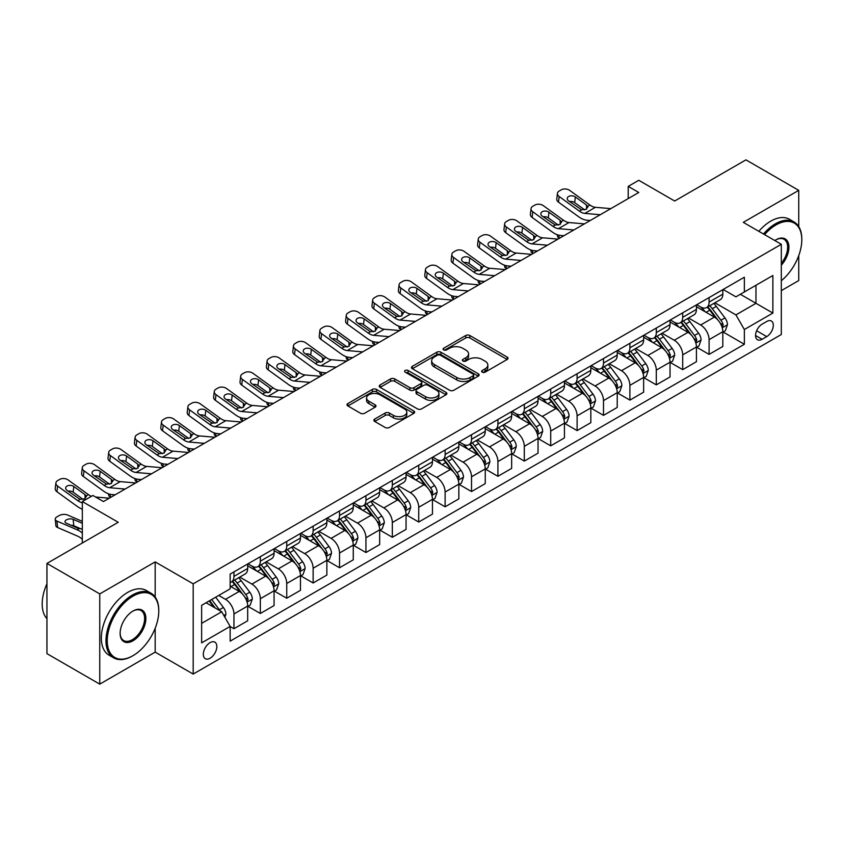 <?xml version="1.0" encoding="UTF-8"?>
<svg xmlns="http://www.w3.org/2000/svg" width="844" height="844" viewBox="0 0 844 844"><rect width="100%" height="100%" fill="white"/><g stroke="black" fill="none" stroke-linecap="round" stroke-linejoin="round"><path stroke-width="1.27" d="M482.24 372.172A2.057 1.182 0 0 0 485.142 372.172L507.17 359.449A2.933 1.688 0 0 0 508.025 358.257A2.933 1.688 0 0 0 507.17 357.065L469.855 335.522A2.933 1.688 0 0 0 465.709 335.522L443.691 348.234A2.057 1.182 0 0 0 443.089 349.068A2.057 1.182 0 0 0 443.691 349.912A2.057 1.182 0 0 0 446.592 349.912L449.441 348.266A9.379 5.412 0 0 1 462.712 348.266L465.814 350.06A9.379 5.412 0 0 1 468.568 353.889A9.379 5.412 0 0 1 465.814 357.719L462.966 359.365A2.057 1.182 0 0 0 462.364 360.198A2.057 1.182 0 0 0 462.966 361.042A2.057 1.182 0 0 0 465.867 361.042L468.715 359.396A9.379 5.412 0 0 1 481.987 359.396L485.1 361.19A9.379 5.412 0 0 1 487.843 365.019A9.379 5.412 0 0 1 485.1 368.849L482.24 370.495A2.057 1.182 0 0 0 481.639 371.328A2.057 1.182 0 0 0 482.24 372.172L482.24 370.495M210.082 658.225A9.558 5.518 120 0 0 216.328 649.806A9.558 5.518 120 0 0 214.861 642.147A9.558 5.518 120 0 0 210.082 642.622A9.558 5.518 120 0 0 203.837 651.04A9.558 5.518 120 0 0 205.303 658.7A9.558 5.518 120 0 0 210.082 658.225M374.715 419.046A2.933 1.688 0 0 0 373.86 420.249A2.933 1.688 0 0 0 374.715 421.441L385.18 427.486A2.933 1.688 0 0 0 389.327 427.486L413.792 413.37A2.933 1.688 0 0 0 414.647 412.167A2.933 1.688 0 0 0 413.792 410.975L376.477 389.432A2.933 1.688 0 0 0 372.331 389.432L347.876 403.559A2.933 1.688 0 0 0 347.011 404.751A2.933 1.688 0 0 0 347.876 405.943L360.515 413.243A2.933 1.688 0 0 0 364.661 413.243L375.126 407.198A2.933 1.688 0 0 0 375.991 406.006A2.933 1.688 0 0 0 375.126 404.814L368.86 401.185A7.839 4.526 0 0 1 366.56 397.988A7.839 4.526 0 0 1 371.402 393.81A7.839 4.526 0 0 1 379.948 394.792L404.508 408.971A7.839 4.526 0 0 1 406.808 412.167A7.839 4.526 0 0 1 401.966 416.356A7.839 4.526 0 0 1 393.42 415.375L389.327 413.011A2.933 1.688 0 0 0 385.18 413.011L374.715 419.046L374.715 421.441M798.74 226.572L798.74 190.354L745.948 159.864L674.673 201.02L638.771 180.289L628.21 186.387L638.771 192.485L103.443 501.558L92.882 495.46L82.322 501.558L82.322 543.009M155.18 597.035L155.18 561.904L99.75 593.912L46.947 563.433L118.223 522.278L82.322 501.558M155.18 561.904L193.192 583.848L781.312 244.296L781.312 334.519L193.192 674.071L193.192 583.848M798.74 190.354L743.3 222.352L781.312 244.296M449.652 390.266A2.933 1.688 0 0 0 453.798 390.266L478.253 376.15A2.933 1.688 0 0 0 479.118 374.947A2.933 1.688 0 0 0 478.253 373.755L440.948 352.212A2.933 1.688 0 0 0 436.802 352.212L412.336 366.338A2.933 1.688 0 0 0 411.482 367.53A2.933 1.688 0 0 0 412.336 368.733L449.652 390.266M406.006 372.615A2.057 1.182 0 0 1 408.085 372.9L445.98 394.781L421.567 408.876A2.933 1.688 0 0 1 417.421 408.876L380.106 387.333L380.106 384.948A2.933 1.688 0 0 0 379.251 386.141A2.933 1.688 0 0 0 380.106 387.333M380.106 384.948L390.572 378.903A2.933 1.688 0 0 1 394.718 378.903L409.846 387.639A2.933 1.688 0 0 0 413.993 387.639L420.945 383.63A2.933 1.688 0 0 0 421.8 382.427A2.933 1.688 0 0 0 420.945 381.235L405.183 372.141A2.057 1.182 0 0 1 404.582 371.297A2.057 1.182 0 0 1 405.848 370.21A2.057 1.182 0 0 1 408.085 370.463L446.022 392.365A2.933 1.688 0 0 1 446.877 393.557A2.933 1.688 0 0 1 446.022 394.76L446.022 392.365M99.75 593.912L99.75 684.136L46.947 653.646L46.947 563.433M781.312 290.631L798.74 280.567L798.74 255.626M766.742 321.48L762.1 324.159A9.263 5.349 120 0 0 756.055 332.314A9.263 5.349 120 0 0 757.469 339.731A9.263 5.349 120 0 0 762.1 339.277L766.742 336.598A9.263 5.349 120 0 0 772.798 328.432A9.263 5.349 120 0 0 771.374 321.015A9.263 5.349 120 0 0 766.742 321.48M723.139 289.471L735.915 296.845L744.355 291.971L744.355 277.222L230.148 574.099L230.148 588.848L201.642 605.306L201.642 642.864L230.148 626.406L230.148 641.155L744.355 344.278L744.355 329.519L735.915 314.896L714.91 302.774M744.355 291.971L772.872 275.513L772.872 313.061L744.355 329.519M99.75 684.136L155.18 652.127L193.192 674.071M628.21 186.387L628.21 198.583M740.346 294.292L755.971 303.312L755.971 285.261L772.872 275.513M735.915 314.896L755.971 303.312L772.872 313.061M201.642 623.357L221.698 611.773L206.073 602.753M230.148 626.522L233.946 628.717L233.946 613.968A11.943 6.9 -120 0 0 225.496 599.335L218.744 595.431M233.946 628.717L247.672 620.794L247.672 606.045A11.943 6.9 -120 0 0 239.232 591.412L230.148 586.169M247.988 606.351L260.342 613.482L260.342 598.723A11.943 6.9 -120 0 0 251.902 584.09L239.77 577.096M260.342 613.482L274.068 605.549L274.068 590.8A11.943 6.9 -120 0 0 265.628 576.167L247.672 565.807M274.384 591.106L286.738 598.238L286.738 583.489A11.943 6.9 -120 0 0 278.298 568.856L266.166 561.851M286.738 598.238L300.464 590.315L300.464 575.555A11.943 6.9 -120 0 0 292.024 560.933L274.068 550.562M300.781 575.861L313.135 582.993L313.135 568.244A11.943 6.9 -120 0 0 304.695 553.611L292.562 546.617M313.135 582.993L326.86 575.07L326.86 560.321A11.943 6.9 -120 0 0 318.42 545.688L300.464 535.328M327.187 560.627L339.531 567.759L339.531 553.01A11.943 6.9 -120 0 0 331.091 538.377L318.958 531.372M339.531 567.759L353.267 559.836L353.267 545.076A11.943 6.9 -120 0 0 344.816 530.454L326.86 520.083M353.583 545.382L365.937 552.514L365.937 537.765A11.943 6.9 -120 0 0 357.487 523.132L345.354 516.127M365.937 552.514L379.663 544.591L379.663 529.842A11.943 6.9 -120 0 0 371.212 515.209L353.267 504.849M379.979 530.148L392.333 537.28L392.333 522.52A11.943 6.9 -120 0 0 383.883 507.898L371.75 500.893M392.333 537.28L406.059 529.357L406.059 514.597A11.943 6.9 -120 0 0 397.608 499.964L379.663 489.604M406.375 514.903L418.729 522.035L418.729 507.286A11.943 6.9 -120 0 0 410.279 492.653L398.146 485.648M418.729 522.035L432.455 514.112L432.455 499.363A11.943 6.9 -120 0 0 424.004 484.73L406.059 474.37M432.772 499.669L445.126 506.801L445.126 492.041A11.943 6.9 -120 0 0 436.675 477.409L424.553 470.414M445.126 506.801L458.851 498.867L458.851 484.118A11.943 6.9 -120 0 0 450.401 469.486L432.455 459.125M459.168 484.424L471.522 491.556L471.522 476.807A11.943 6.9 -120 0 0 463.071 462.174L450.949 455.169M471.522 491.556L485.247 483.633L485.247 468.884A11.943 6.9 -120 0 0 476.797 454.251L458.851 443.881M485.564 469.18L497.918 476.311L497.918 461.562A11.943 6.9 -120 0 0 489.467 446.93L477.345 439.935M497.918 476.311L511.643 468.388L511.643 453.639A11.943 6.9 -120 0 0 503.193 439.007L485.247 428.647M511.96 453.945L524.314 461.077L524.314 446.328A11.943 6.9 -120 0 0 515.863 431.695L503.741 424.69M524.314 461.077L538.039 453.154L538.039 438.395A11.943 6.9 -120 0 0 529.589 423.772L511.643 413.402M538.356 438.701L550.71 445.832L550.71 431.084A11.943 6.9 -120 0 0 542.259 416.451L530.137 409.445M550.71 445.832L564.436 437.909L564.436 423.161A11.943 6.9 -120 0 0 555.996 408.528L538.039 398.168M564.752 423.466L577.106 430.598L577.106 415.839A11.943 6.9 -120 0 0 568.666 401.216L556.534 394.211M577.106 430.598L590.832 422.675L590.832 407.916A11.943 6.9 -120 0 0 582.392 393.283L564.436 382.923M591.148 408.222L603.502 415.353L603.502 400.605A11.943 6.9 -120 0 0 595.062 385.972L582.93 378.967M603.502 415.353L617.228 407.43L617.228 392.682A11.943 6.9 -120 0 0 608.788 378.049L590.832 367.689M617.544 392.987L629.898 400.119L629.898 385.36A11.943 6.9 -120 0 0 621.458 370.727L609.326 363.732M629.898 400.119L643.634 392.186L643.634 377.437A11.943 6.9 -120 0 0 635.184 362.804L617.228 352.444M643.951 377.743L656.305 384.875L656.305 370.126A11.943 6.9 -120 0 0 647.854 355.493L635.722 348.488M656.305 384.875L670.03 376.952L670.03 362.203A11.943 6.9 -120 0 0 661.58 347.57L643.634 337.199M670.347 362.498L682.701 369.64L682.701 354.881A11.943 6.9 -120 0 0 674.25 340.248L662.118 333.253M682.701 369.64L696.427 361.707L696.427 346.958A11.943 6.9 -120 0 0 687.976 332.325L670.03 321.965M696.743 347.264L709.097 354.396L709.097 339.647A11.943 6.9 -120 0 0 700.647 325.014L688.514 318.009M709.097 354.396L722.823 346.473L722.823 331.713A11.943 6.9 -120 0 0 714.372 317.091L696.427 306.72M696.743 304.716L700.647 306.963A11.943 6.9 -120 0 0 706.618 307.554A11.943 6.9 -120 0 0 709.097 302.089L709.097 297.584M670.347 319.95L674.25 322.208A11.943 6.9 -120 0 0 680.222 322.798A11.943 6.9 -120 0 0 682.701 317.333L682.701 312.818M643.951 335.195L647.854 337.452A11.943 6.9 -120 0 0 653.826 338.043A11.943 6.9 -120 0 0 656.305 332.568L656.305 328.063M617.544 350.429L621.458 352.686A11.943 6.9 -120 0 0 627.43 353.277A11.943 6.9 -120 0 0 629.898 347.812L629.898 343.297M591.148 365.674L595.062 367.931A11.943 6.9 -120 0 0 601.034 368.522A11.943 6.9 -120 0 0 603.502 363.047L603.502 358.542M564.752 380.908L568.666 383.165A11.943 6.9 -120 0 0 574.637 383.756A11.943 6.9 -120 0 0 577.106 378.291L577.106 373.776M538.356 396.152L542.259 398.41A11.943 6.9 -120 0 0 548.241 399.001A11.943 6.9 -120 0 0 550.71 393.536L550.71 389.021M511.96 411.397L515.863 413.644A11.943 6.9 -120 0 0 521.845 414.235A11.943 6.9 -120 0 0 524.314 408.77L524.314 404.255M485.564 426.631L489.467 428.889A11.943 6.9 -120 0 0 495.439 429.48A11.943 6.9 -120 0 0 497.918 424.015L497.918 419.5M459.168 441.876L463.071 444.123A11.943 6.9 -120 0 0 469.042 444.725A11.943 6.9 -120 0 0 471.522 439.249L471.522 434.744M432.772 457.11L436.675 459.368A11.943 6.9 -120 0 0 442.646 459.959A11.943 6.9 -120 0 0 445.126 454.494L445.126 449.979M406.375 472.355L410.279 474.613A11.943 6.9 -120 0 0 416.25 475.204A11.943 6.9 -120 0 0 418.729 469.728L418.729 465.223M379.979 487.589L383.883 489.847A11.943 6.9 -120 0 0 389.854 490.438A11.943 6.9 -120 0 0 392.333 484.973L392.333 480.458M353.583 502.834L357.487 505.092A11.943 6.9 -120 0 0 363.458 505.683A11.943 6.9 -120 0 0 365.937 500.207L365.937 495.702M327.177 518.079L331.091 520.326A11.943 6.9 -120 0 0 337.062 520.917A11.943 6.9 -120 0 0 339.531 515.452L339.531 510.936M300.781 533.313L304.695 535.571A11.943 6.9 -120 0 0 310.666 536.162A11.943 6.9 -120 0 0 313.135 530.697L313.135 526.181M274.384 548.558L278.298 550.805A11.943 6.9 -120 0 0 284.27 551.406A11.943 6.9 -120 0 0 286.738 545.931L286.738 541.426M247.988 563.792L251.902 566.05A11.943 6.9 -120 0 0 257.874 566.64A11.943 6.9 -120 0 0 260.342 561.176L260.342 556.66M723.139 332.019L744.355 344.278M706.618 307.554L720.343 299.631A11.943 6.9 -120 0 0 722.823 294.166L722.823 289.65M680.222 322.798L693.947 314.875A11.943 6.9 -120 0 0 696.427 309.41L696.427 304.895M653.826 338.043L667.551 330.109A11.943 6.9 -120 0 0 670.03 324.645L670.03 320.129M627.43 353.277L641.155 345.354A11.943 6.9 -120 0 0 643.634 339.889L643.634 335.374M601.034 368.522L614.759 360.599A11.943 6.9 -120 0 0 617.228 355.124L617.228 350.619M574.637 383.756L588.363 375.833A11.943 6.9 -120 0 0 590.832 370.368L590.832 365.853M548.241 399.001L561.967 391.078A11.943 6.9 -120 0 0 564.436 385.602L564.436 381.098M521.845 414.235L535.571 406.312A11.943 6.9 -120 0 0 538.039 400.847L538.039 396.332M495.439 429.48L509.175 421.557A11.943 6.9 -120 0 0 511.643 416.081L511.643 411.577M469.042 444.725L482.768 436.791A11.943 6.9 -120 0 0 485.247 431.326L485.247 426.811M442.646 459.959L456.372 452.036A11.943 6.9 -120 0 0 458.851 446.571L458.851 442.056M416.25 475.204L429.976 467.281A11.943 6.9 -120 0 0 432.455 461.805L432.455 457.3M389.854 490.438L403.58 482.515A11.943 6.9 -120 0 0 406.059 477.05L406.059 472.534M363.458 505.683L377.184 497.76A11.943 6.9 -120 0 0 379.663 492.284L379.663 487.779M337.062 520.917L350.787 512.994A11.943 6.9 -120 0 0 353.267 507.529L353.267 503.013M310.666 536.162L324.391 528.238A11.943 6.9 -120 0 0 326.86 522.763L326.86 518.258M284.27 551.406L297.995 543.473A11.943 6.9 -120 0 0 300.464 538.008L300.464 533.492M257.874 566.64L271.599 558.717A11.943 6.9 -120 0 0 274.068 553.253L274.068 548.737M230.148 582.36A11.943 6.9 -120 0 0 231.478 581.885L245.203 573.952A11.943 6.9 -120 0 0 247.672 568.487L247.672 563.982M231.478 581.885A11.943 6.9 -120 0 0 233.946 576.41L233.946 571.905M221.698 611.773L230.148 626.406M155.18 652.127L155.18 628.263M483.063 372.457L485.1 371.286A9.379 5.412 0 0 0 487.843 367.457L487.843 365.019M468.568 353.889L468.568 356.326A9.379 5.412 0 0 1 465.814 360.156L463.789 361.327M507.128 359.481L469.855 337.959A2.933 1.688 0 0 0 465.709 337.959L444.514 350.197M478.253 373.755L478.253 376.15L440.948 354.649A2.933 1.688 0 0 0 436.802 354.649L412.378 368.754M473.073 375.791A2.057 1.182 0 0 0 473.674 374.947A2.057 1.182 0 0 0 473.073 374.114L440.325 355.208A2.057 1.182 0 0 0 437.424 355.208L434.417 356.938A9.379 5.412 0 0 0 431.664 360.768A9.379 5.412 0 0 0 434.417 364.597L456.804 377.521A9.379 5.412 0 0 0 470.066 377.521L473.073 375.791L473.073 378.228A2.057 1.182 0 0 0 473.674 377.395L473.674 374.947M431.664 360.768L431.664 363.205A9.379 5.412 0 0 0 434.417 367.034L434.417 364.597M473.073 378.228L470.066 379.958A9.379 5.412 0 0 1 456.804 379.958L434.417 367.034M380.148 387.364L390.572 381.34L390.572 378.903M421.8 382.427L421.8 384.875A2.933 1.688 0 0 1 420.945 386.067L413.993 390.076A2.933 1.688 0 0 1 409.846 390.076L394.718 381.34A2.933 1.688 0 0 0 390.572 381.34M425.555 396.701A7.839 4.526 0 0 0 434.101 397.682A7.839 4.526 0 0 0 438.943 393.504A7.839 4.526 0 0 0 436.643 390.297L427.992 385.307A2.933 1.688 0 0 0 423.846 385.307L416.894 389.316A2.933 1.688 0 0 0 416.039 390.508A2.933 1.688 0 0 0 416.894 391.711L425.555 396.701L425.555 399.138A7.839 4.526 0 0 0 434.101 400.119A7.839 4.526 0 0 0 438.943 395.941L438.943 393.504M416.039 390.508L416.039 392.945A2.933 1.688 0 0 0 416.894 394.148L416.894 391.711M425.555 399.138L416.894 394.148M406.808 412.167L406.808 414.604A7.839 4.526 0 0 1 401.966 418.793A7.839 4.526 0 0 1 393.42 417.812L389.327 415.448A2.933 1.688 0 0 0 385.18 415.448L374.757 421.462M366.56 397.988L366.56 400.425A7.839 4.526 0 0 0 368.86 403.632L368.86 401.185M375.095 407.23L368.86 403.632M413.75 413.391L376.477 391.869A2.933 1.688 0 0 0 372.331 391.869L347.907 405.975L347.876 403.559M722.823 332.209L725.355 330.743L727.465 324.645A7.912 4.568 -120 0 0 724.943 317.903L716.313 306.393A22.851 13.188 -120 0 0 713.813 303.407M705.236 311.816A22.851 13.188 -120 0 0 700.562 306.921M559.646 238.166L559.15 237.955A5.971 2.986 174.1 0 1 557.441 236.13L557.293 234.727M722.095 327.356L723.192 324.982A7.912 4.568 -120 0 0 720.924 320.224L712.294 308.704A22.851 13.188 -120 0 0 709.804 305.718M707.683 306.942A18.969 10.951 60 0 1 710.796 310.486L718.096 320.235M707.272 307.184A22.851 13.188 60 0 1 709.762 310.17L715.501 317.829M600.242 214.724L584.839 213.405A14.928 8.619 60 0 1 579.374 211.127L559.15 196.504L558.496 202.17A5.971 3.851 -173.3 0 1 556.787 199.036L557.441 193.371A5.971 3.851 6.7 0 0 559.15 196.504M590.251 220.495L586.907 220.21A22.398 12.934 60 0 1 578.71 216.792L558.496 202.17M610.803 208.626L595.389 207.307A14.928 8.619 60 0 1 589.935 205.029L569.711 190.406A5.971 3.851 6.7 0 0 561.302 189.816L559.192 191.039A5.971 3.851 6.7 0 0 557.441 193.371M586.643 209.133L586.474 205.008L587.656 206.347L586.496 209.228L581.653 209.818L568.592 200.861A4.779 3.081 -173.3 0 1 567.231 198.361A4.779 3.081 -173.3 0 1 568.624 196.483A4.779 3.081 -173.3 0 1 575.355 196.958L574.69 202.623L584.723 209.882M574.69 202.623A4.779 3.081 6.7 0 0 569.584 201.579M586.474 205.008L575.355 196.958M589.935 205.029L587.656 206.347L587.888 207.213M696.427 347.443L698.959 345.987L701.069 339.889A7.912 4.568 -120 0 0 698.547 333.148L689.917 321.627A22.851 13.188 -120 0 0 687.417 318.642M678.84 327.05A22.851 13.188 -120 0 0 674.166 322.155M533.25 253.411L532.754 253.2A5.971 2.986 174.1 0 1 531.034 251.364L530.897 249.961M695.699 342.601L696.796 340.227A7.912 4.568 -120 0 0 694.528 335.458L685.898 323.948A22.851 13.188 -120 0 0 683.408 320.963M681.287 322.186A18.969 10.951 60 0 1 684.4 325.731L691.7 335.469M680.876 322.419A22.851 13.188 60 0 1 683.366 325.404L689.105 333.063M670.03 362.688L672.562 361.221L674.673 355.124A7.912 4.568 -120 0 0 672.14 348.382L663.521 336.872A22.851 13.188 -120 0 0 661.021 333.886M652.444 342.295A22.851 13.188 -120 0 0 647.77 337.4M506.854 268.645L506.358 268.434A5.971 2.986 174.1 0 1 504.638 266.609L504.501 265.206M669.303 357.835L670.4 355.461A7.912 4.568 -120 0 0 668.131 350.703L659.502 339.183A22.851 13.188 -120 0 0 657.012 336.197M654.881 337.431A18.969 10.951 60 0 1 658.004 340.965L665.304 350.714M654.48 337.663A22.851 13.188 60 0 1 656.97 340.649L662.709 348.308M643.634 377.922L646.166 376.466L648.276 370.368A7.912 4.568 -120 0 0 645.744 363.627L637.125 352.106A22.851 13.188 -120 0 0 634.625 349.121M626.048 357.529A22.851 13.188 -120 0 0 621.363 352.634M480.458 283.89L479.962 283.679A5.971 2.986 174.1 0 1 478.242 281.854L478.105 280.44M642.906 373.08L644.004 370.706A7.912 4.568 -120 0 0 641.735 365.948L633.106 354.427A22.851 13.188 -120 0 0 630.616 351.442M628.485 352.665A18.969 10.951 60 0 1 631.597 356.21L638.908 365.958M628.084 352.908A22.851 13.188 60 0 1 630.573 355.883L636.313 363.542M573.846 229.969L558.443 228.64A14.928 8.619 60 0 1 552.978 226.371L532.754 211.749L532.1 217.414A5.971 3.851 -173.3 0 1 530.391 214.281L531.045 208.616A5.971 3.851 6.7 0 0 532.754 211.749M563.855 235.729L560.511 235.444A22.398 12.934 60 0 1 552.314 232.037L532.1 217.414M584.407 223.871L568.993 222.552A14.928 8.619 60 0 1 563.539 220.273L543.314 205.651A5.971 3.851 6.7 0 0 534.906 205.06L532.786 206.274A5.971 3.851 6.7 0 0 531.045 208.616M560.247 224.377L560.078 220.242L561.26 221.592L560.099 224.462L555.257 225.053L542.196 216.106A4.779 3.081 -173.3 0 1 540.835 213.595A4.779 3.081 -173.3 0 1 542.228 211.728A4.779 3.081 -173.3 0 1 548.959 212.203L548.294 217.868L558.327 225.126M548.294 217.868A4.779 3.081 6.7 0 0 543.188 216.813M560.078 220.242L548.959 212.203M563.539 220.273L561.26 221.592L561.492 222.447M547.45 245.203L532.036 243.884A14.928 8.619 60 0 1 526.582 241.606L506.358 226.983L505.693 232.649A5.971 3.851 -173.3 0 1 503.984 229.515L504.649 223.85A5.971 3.851 6.7 0 0 506.358 226.983M537.459 250.974L534.104 250.689A22.398 12.934 60 0 1 525.918 247.281L505.693 232.649M558.011 239.105L542.597 237.786A14.928 8.619 60 0 1 537.143 235.518L516.918 220.885A5.971 3.851 6.7 0 0 508.51 220.295L506.389 221.518A5.971 3.851 6.7 0 0 504.649 223.85M533.851 239.612L533.682 235.487L534.864 236.826L533.703 239.707L528.861 240.297L515.8 231.34A4.779 3.081 -173.3 0 1 514.439 228.84A4.779 3.081 -173.3 0 1 515.832 226.973A4.779 3.081 -173.3 0 1 522.563 227.437L521.898 233.102L531.931 240.361M521.898 233.102A4.779 3.081 6.7 0 0 516.792 232.058M533.682 235.487L522.563 227.437M537.143 235.518L534.864 236.826L535.096 237.691M521.054 260.448L505.64 259.129A14.928 8.619 60 0 1 500.186 256.85L479.962 242.228L479.297 247.893A5.971 3.851 -173.3 0 1 477.588 244.76L478.253 239.095A5.971 3.851 6.7 0 0 479.962 242.228M511.063 266.219L507.708 265.923A22.398 12.934 60 0 1 499.521 262.516L479.297 247.893M531.614 254.35L516.201 253.031A14.928 8.619 60 0 1 510.747 250.752L490.522 236.13A5.971 3.851 6.7 0 0 482.103 235.539L479.993 236.753A5.971 3.851 6.7 0 0 478.253 239.095M507.455 254.856L507.286 250.721L508.468 252.071L507.307 254.941L502.454 255.542L489.404 246.585A4.779 3.081 -173.3 0 1 488.043 244.074A4.779 3.081 -173.3 0 1 489.436 242.207A4.779 3.081 -173.3 0 1 496.166 242.682L495.502 248.347L505.535 255.605M495.502 248.347A4.779 3.081 6.7 0 0 490.396 247.303M507.286 250.721L496.166 242.682M510.747 250.752L508.468 252.071L508.7 252.926M617.228 393.167L619.77 391.7L621.88 385.602A7.912 4.568 -120 0 0 619.348 378.872L610.718 367.351A22.851 13.188 -120 0 0 608.229 364.365M599.651 372.774A22.851 13.188 -120 0 0 594.967 367.878M454.051 299.124L453.566 298.913A5.971 2.986 174.1 0 1 451.846 297.088L451.698 295.685M616.51 388.314L617.608 385.94A7.912 4.568 -120 0 0 615.339 381.182L606.709 369.661A22.851 13.188 -120 0 0 604.22 366.676M602.089 367.91A18.969 10.951 60 0 1 605.201 371.444L612.512 381.193M601.688 368.142A22.851 13.188 60 0 1 604.177 371.128L609.917 378.787M494.658 275.682L479.244 274.363A14.928 8.619 60 0 1 473.79 272.095L453.566 257.462L452.901 263.128A5.971 3.851 -173.3 0 1 451.192 260.005L451.856 254.339A5.971 3.851 6.7 0 0 453.566 257.462M484.667 281.453L481.312 281.168A22.398 12.934 60 0 1 473.125 277.76L452.901 263.128M505.218 269.584L489.805 268.265A14.928 8.619 60 0 1 484.351 265.997L464.126 251.375A5.971 3.851 6.7 0 0 455.707 250.773L453.597 251.997A5.971 3.851 6.7 0 0 451.856 254.339M481.059 270.091L480.89 265.965L482.072 267.305L480.901 270.185L476.058 270.776L463.008 261.819A4.779 3.081 -173.3 0 1 461.636 259.319A4.779 3.081 -173.3 0 1 463.039 257.452A4.779 3.081 -173.3 0 1 469.77 257.926L469.106 263.592L479.139 270.85M469.106 263.592A4.779 3.081 6.7 0 0 464 262.537M480.89 265.965L469.77 257.926M484.351 265.997L482.072 267.305L482.304 268.17M781.312 280.736A36.44 21.037 120 0 0 801.8 239.791A36.44 21.037 120 0 0 776.037 224.915A36.44 21.037 120 0 0 764.58 234.632M763.472 233.999A37.326 21.554 -60 0 1 775.404 223.818A37.326 21.554 -60 0 1 794.067 221.972A37.326 21.554 -60 0 1 801.8 239.052A37.326 21.554 -60 0 1 801.8 239.422M774.824 240.551A18.22 10.518 -60 0 1 776.037 239.791L776.037 239.791A18.22 10.518 -60 0 1 788.634 244.275A18.22 10.518 -60 0 1 781.312 265.185M758.83 231.319A37.326 21.554 -60 0 1 770.762 221.139A37.326 21.554 -60 0 1 789.425 219.282L794.067 221.972M781.312 263.265A17.323 10.001 120 0 0 784.065 239.295A17.323 10.001 120 0 0 775.72 239.981M132.371 656.031L133.004 655.661A36.44 21.037 120 0 0 158.767 611.035A36.44 21.037 120 0 0 133.004 596.159A36.44 21.037 120 0 0 107.241 640.786A36.44 21.037 120 0 0 133.004 655.661L132.371 656.031A37.326 21.554 -60 0 1 113.708 657.877A37.326 21.554 -60 0 1 107.979 627.968A37.326 21.554 -60 0 1 132.371 595.062A37.326 21.554 -60 0 1 151.034 593.216A37.326 21.554 -60 0 1 158.767 610.307A37.326 21.554 -60 0 1 158.767 610.676M133.004 640.786A18.22 10.518 -60 0 1 120.122 633.348A18.22 10.518 -60 0 1 133.004 611.035L133.004 611.035A18.22 10.518 -60 0 1 145.885 618.473A18.22 10.518 -60 0 1 133.004 640.786M120.133 632.979A17.323 10.001 120 0 0 123.709 640.554A17.323 10.001 120 0 0 132.371 639.689A17.323 10.001 120 0 0 143.691 624.423A17.323 10.001 120 0 0 141.032 610.55A17.323 10.001 120 0 0 132.687 611.225M113.708 657.877L109.066 655.197A37.326 21.554 -60 0 1 103.337 625.277A37.326 21.554 -60 0 1 127.729 592.382A37.326 21.554 -60 0 1 146.392 590.536L151.034 593.216M46.947 618.673A37.326 21.554 -60 0 1 46.947 583.774M590.832 408.401L593.374 406.945L595.484 400.847A7.912 4.568 -120 0 0 592.952 394.106L584.322 382.585A22.851 13.188 -120 0 0 581.832 379.6M573.255 388.008A22.851 13.188 -120 0 0 568.571 383.113M427.655 314.369L427.169 314.158A5.971 2.986 174.1 0 1 425.45 312.333L425.302 310.93M590.114 403.559L591.211 401.185A7.912 4.568 -120 0 0 588.943 396.427L580.313 384.906A22.851 13.188 -120 0 0 577.823 381.921M575.692 383.144A18.969 10.951 60 0 1 578.805 386.689L586.105 396.437M575.291 383.387A22.851 13.188 60 0 1 577.781 386.373L583.52 394.021M564.436 423.646L566.968 422.179L569.088 416.081A7.912 4.568 -120 0 0 566.556 409.351L557.926 397.83A22.851 13.188 -120 0 0 555.436 394.844M546.859 403.253A22.851 13.188 -120 0 0 542.175 398.357M401.259 329.603L400.773 329.392A5.971 2.986 174.1 0 1 399.054 327.567L398.906 326.164M563.718 418.803L564.815 416.419A7.912 4.568 -120 0 0 562.547 411.661L553.917 400.151A22.851 13.188 -120 0 0 551.427 397.165M549.296 398.389A18.969 10.951 60 0 1 552.409 401.923L559.709 411.672M548.885 398.621A22.851 13.188 60 0 1 551.385 401.607L557.114 409.266M538.039 438.891L540.571 437.424L542.681 431.326A7.912 4.568 -120 0 0 540.16 424.585L531.53 413.064A22.851 13.188 -120 0 0 529.04 410.089M520.453 418.497A22.851 13.188 -120 0 0 515.779 413.602M374.863 344.848L374.377 344.637A5.971 2.986 174.1 0 1 372.658 342.812L372.51 341.409M537.322 434.038L538.409 431.664A7.912 4.568 -120 0 0 536.151 426.906L527.521 415.385A22.851 13.188 -120 0 0 525.031 412.399M522.9 413.623A18.969 10.951 60 0 1 526.012 417.168L533.313 426.916M522.489 413.866A22.851 13.188 60 0 1 524.989 416.852L530.718 424.511M511.643 454.125L514.175 452.669L516.285 446.571A7.912 4.568 -120 0 0 513.764 439.829L505.134 428.309A22.851 13.188 -120 0 0 502.644 425.323M494.056 433.732A22.851 13.188 -120 0 0 489.383 428.836M348.466 360.093L347.981 359.882A5.971 2.986 174.1 0 1 346.262 358.046L346.114 356.643M510.926 449.282L512.013 446.909A7.912 4.568 -120 0 0 509.755 442.14L501.125 430.63A22.851 13.188 -120 0 0 498.625 427.644M496.504 428.868A18.969 10.951 60 0 1 499.616 432.402L506.917 442.151M496.093 429.1A22.851 13.188 60 0 1 498.593 432.086L504.322 439.745M485.247 469.369L487.779 467.903L489.889 461.805A7.912 4.568 -120 0 0 487.368 455.064L478.738 443.554A22.851 13.188 -120 0 0 476.248 440.568M467.66 448.976A22.851 13.188 -120 0 0 462.987 444.081M322.07 375.327L321.585 375.116A5.971 2.986 174.1 0 1 319.865 373.291L319.718 371.887M484.53 464.517L485.616 462.143A7.912 4.568 -120 0 0 483.359 457.385L474.729 445.864A22.851 13.188 -120 0 0 472.229 442.878M470.108 444.113A18.969 10.951 60 0 1 473.22 447.647L480.521 457.395M469.697 444.345A22.851 13.188 60 0 1 472.186 447.331L477.926 454.99M468.262 290.927L452.848 289.608A14.928 8.619 60 0 1 447.394 287.329L427.169 272.707L426.505 278.372A5.971 3.851 -173.3 0 1 424.796 275.239L425.46 269.574A5.971 3.851 6.7 0 0 427.169 272.707M458.271 296.698L454.916 296.413A22.398 12.934 60 0 1 446.729 292.995L426.505 278.372M478.822 284.829L463.409 283.51A14.928 8.619 60 0 1 457.944 281.231L437.73 266.609A5.971 3.851 6.7 0 0 429.311 266.018L427.201 267.242A5.971 3.851 6.7 0 0 425.46 269.574M454.663 285.335L454.494 281.21L455.676 282.55L454.505 285.43L449.662 286.021L436.612 277.064A4.779 3.081 -173.3 0 1 435.24 274.553A4.779 3.081 -173.3 0 1 436.643 272.686A4.779 3.081 -173.3 0 1 443.374 273.161L442.71 278.826L452.743 286.084M442.71 278.826A4.779 3.081 6.7 0 0 437.603 277.781M454.494 281.21L443.374 273.161M457.944 281.231L455.676 282.55L455.908 283.405M441.866 306.161L426.452 304.842A14.928 8.619 60 0 1 420.998 302.574L400.773 287.941L400.109 293.617A5.971 3.851 -173.3 0 1 398.4 290.484L399.064 284.818A5.971 3.851 6.7 0 0 400.773 287.941M431.875 311.932L428.52 311.647A22.398 12.934 60 0 1 420.333 308.239L400.109 293.617M452.426 300.074L437.013 298.744A14.928 8.619 60 0 1 431.548 296.476L411.334 281.854A5.971 3.851 6.7 0 0 402.915 281.263L400.805 282.476A5.971 3.851 6.7 0 0 399.064 284.818M428.267 300.569L428.098 296.444L429.279 297.784L428.108 300.664L423.266 301.255L410.216 292.309A4.779 3.081 -173.3 0 1 408.844 289.798A4.779 3.081 -173.3 0 1 410.237 287.931A4.779 3.081 -173.3 0 1 416.968 288.405L416.314 294.071L426.347 301.329M416.314 294.071A4.779 3.081 6.7 0 0 411.207 293.016M428.098 296.444L416.968 288.405M431.548 296.476L429.279 297.784L429.512 298.649M415.47 321.406L400.056 320.087A14.928 8.619 60 0 1 394.591 317.808L374.377 303.186L373.713 308.851A5.971 3.851 -173.3 0 1 372.004 305.718L372.668 300.053A5.971 3.851 6.7 0 0 374.377 303.186M405.479 327.177L402.124 326.892A22.398 12.934 60 0 1 393.937 323.474L373.713 308.851M426.03 315.308L410.617 313.989A14.928 8.619 60 0 1 405.152 311.71L384.938 297.088A5.971 3.851 6.7 0 0 376.519 296.497L374.409 297.721A5.971 3.851 6.7 0 0 372.668 300.053M401.871 315.814L401.702 311.689L402.883 313.029L401.712 315.909L396.87 316.5L383.82 307.543A4.779 3.081 -173.3 0 1 382.448 305.043A4.779 3.081 -173.3 0 1 383.841 303.165A4.779 3.081 -173.3 0 1 390.572 303.64L389.917 309.305L399.95 316.563M389.917 309.305A4.779 3.081 6.7 0 0 384.801 308.26M401.702 311.689L390.572 303.64M405.152 311.71L402.883 313.029L403.115 313.894M389.073 336.651L373.66 335.321A14.928 8.619 60 0 1 368.195 333.053L347.981 318.431L347.317 324.096A5.971 3.851 -173.3 0 1 345.607 320.963L346.272 315.297A5.971 3.851 6.7 0 0 347.981 318.431M379.083 342.411L375.728 342.126A22.398 12.934 60 0 1 367.541 338.718L347.317 324.096M399.634 330.553L384.22 329.234A14.928 8.619 60 0 1 378.756 326.955L358.542 312.333A5.971 3.851 6.7 0 0 350.123 311.742L348.013 312.955A5.971 3.851 6.7 0 0 346.272 315.297M375.474 331.059L375.306 326.923L376.487 328.263L375.316 331.143L370.474 331.734L357.423 322.788A4.779 3.081 -173.3 0 1 356.052 320.277A4.779 3.081 -173.3 0 1 357.445 318.41A4.779 3.081 -173.3 0 1 364.175 318.884L363.521 324.55L373.554 331.808M363.521 324.55A4.779 3.081 6.7 0 0 358.405 323.495M375.306 326.923L364.175 318.884M378.756 326.955L376.487 328.263L376.709 329.128M362.677 351.885L347.264 350.566A14.928 8.619 60 0 1 341.799 348.287L321.585 333.665L320.92 339.33A5.971 3.851 -173.3 0 1 319.211 336.197L319.876 330.531A5.971 3.851 6.7 0 0 321.585 333.665M352.686 357.656L349.332 357.371A22.398 12.934 60 0 1 341.145 353.952L320.92 339.33M373.238 345.787L357.824 344.468A14.928 8.619 60 0 1 352.359 342.2L332.135 327.567A5.971 3.851 6.7 0 0 323.727 326.976L321.617 328.2A5.971 3.851 6.7 0 0 319.876 330.531M349.078 346.293L348.899 342.168L350.091 343.508L348.92 346.388L344.078 346.979L331.027 338.022A4.779 3.081 -173.3 0 1 329.656 335.522A4.779 3.081 -173.3 0 1 331.048 333.644A4.779 3.081 -173.3 0 1 337.779 334.118L337.115 339.784L347.158 347.042M337.115 339.784A4.779 3.081 6.7 0 0 332.008 338.739M348.899 342.168L337.779 334.118M352.359 342.2L350.091 343.508L350.313 344.373M458.851 484.604L461.383 483.148L463.493 477.05A7.912 4.568 -120 0 0 460.972 470.308L452.342 458.788A22.851 13.188 -120 0 0 449.852 455.802M441.264 464.211A22.851 13.188 -120 0 0 436.591 459.315M295.674 390.572L295.189 390.361A5.971 2.986 174.1 0 1 293.469 388.535L293.322 387.122M458.134 479.761L459.22 477.387A7.912 4.568 -120 0 0 456.952 472.629L448.333 461.109A22.851 13.188 -120 0 0 445.832 458.123M443.712 459.347A18.969 10.951 60 0 1 446.824 462.892L454.125 472.64M443.3 459.579A22.851 13.188 60 0 1 445.79 462.565L451.529 470.224M336.281 367.129L320.868 365.811A14.928 8.619 60 0 1 315.403 363.532L295.189 348.91L294.524 354.575A5.971 3.851 -173.3 0 1 292.815 351.442L293.48 345.776A5.971 3.851 6.7 0 0 295.189 348.91M326.28 372.9L322.935 372.605A22.398 12.934 60 0 1 314.749 369.197L294.524 354.575M346.831 361.032L331.428 359.713A14.928 8.619 60 0 1 325.963 357.434L305.739 342.812A5.971 3.851 6.7 0 0 297.331 342.221L295.221 343.434A5.971 3.851 6.7 0 0 293.48 345.776M322.682 361.538L322.503 357.402L323.685 358.753L322.524 361.622L317.682 362.213L304.631 353.267A4.779 3.081 -173.3 0 1 303.26 350.756A4.779 3.081 -173.3 0 1 304.652 348.888A4.779 3.081 -173.3 0 1 311.383 349.363L310.719 355.029L320.762 362.287M310.719 355.029A4.779 3.081 6.7 0 0 305.612 353.974M322.503 357.402L311.383 349.363M325.963 357.434L323.685 358.753L323.917 359.607M432.455 499.848L434.987 498.382L437.097 492.284A7.912 4.568 -120 0 0 434.576 485.553L425.946 474.033A22.851 13.188 -120 0 0 423.456 471.047M414.868 479.455A22.851 13.188 -120 0 0 410.195 474.56M269.278 405.806L268.782 405.595A5.971 2.986 174.1 0 1 267.073 403.77L266.926 402.366M431.727 494.995L432.824 492.622A7.912 4.568 -120 0 0 430.556 487.864L421.937 476.343A22.851 13.188 -120 0 0 419.436 473.357M417.316 474.592A18.969 10.951 60 0 1 420.428 478.126L427.729 487.874M416.904 474.824A22.851 13.188 60 0 1 419.394 477.809L425.133 485.469M309.885 382.364L294.472 381.045A14.928 8.619 60 0 1 289.007 378.777L268.782 364.144L268.128 369.809A5.971 3.851 -173.3 0 1 266.419 366.686L267.073 361.01A5.971 3.851 6.7 0 0 268.782 364.144M299.884 388.134L296.539 387.85A22.398 12.934 60 0 1 288.342 384.442L268.128 369.809M320.435 376.266L305.032 374.947A14.928 8.619 60 0 1 299.567 372.679L279.343 358.046A5.971 3.851 6.7 0 0 270.935 357.455L268.825 358.679A5.971 3.851 6.7 0 0 267.073 361.01M296.276 376.772L296.107 372.647L297.288 373.987L296.128 376.867L291.286 377.458L278.225 368.501A4.779 3.081 -173.3 0 1 276.864 366.001A4.779 3.081 -173.3 0 1 278.256 364.133A4.779 3.081 -173.3 0 1 284.987 364.608L284.322 370.273L294.356 377.521M284.322 370.273A4.779 3.081 6.7 0 0 279.216 369.218M296.107 372.647L284.987 364.608M299.567 372.679L297.288 373.987L297.521 374.852M406.059 515.083L408.591 513.627L410.701 507.529A7.912 4.568 -120 0 0 408.179 500.787L399.55 489.267A22.851 13.188 -120 0 0 397.049 486.281M388.472 494.689A22.851 13.188 -120 0 0 383.798 489.794M242.882 421.05L242.386 420.839A5.971 2.986 174.1 0 1 240.667 419.014L240.529 417.601M405.331 510.24L406.428 507.866A7.912 4.568 -120 0 0 404.16 503.108L395.53 491.588A22.851 13.188 -120 0 0 393.04 488.602M390.92 489.826A18.969 10.951 60 0 1 394.032 493.371L401.333 503.119M390.508 490.069A22.851 13.188 60 0 1 392.998 493.054L398.737 500.703M283.478 397.608L268.075 396.29A14.928 8.619 60 0 1 262.611 394.011L242.386 379.389L241.732 385.054A5.971 3.851 -173.3 0 1 240.023 381.921L240.677 376.255A5.971 3.851 6.7 0 0 242.386 379.389M273.488 403.379L270.143 403.084A22.398 12.934 60 0 1 261.946 399.676L241.732 385.054M294.039 391.51L278.625 390.192A14.928 8.619 60 0 1 273.171 387.913L252.947 373.291A5.971 3.851 6.7 0 0 244.538 372.7L242.418 373.913A5.971 3.851 6.7 0 0 240.677 376.255M269.88 392.017L269.711 387.892L270.892 389.232L269.732 392.112L264.889 392.703L251.828 383.746A4.779 3.081 -173.3 0 1 250.468 381.235A4.779 3.081 -173.3 0 1 251.86 379.367A4.779 3.081 -173.3 0 1 258.591 379.842L257.926 385.508L267.959 392.766M257.926 385.508A4.779 3.081 6.7 0 0 252.82 384.463M269.711 387.892L258.591 379.842M273.171 387.913L270.892 389.232L271.124 390.086M379.663 530.327L382.195 528.861L384.305 522.763A7.912 4.568 -120 0 0 381.783 516.032L373.153 504.512A22.851 13.188 -120 0 0 370.653 501.526M362.076 509.934A22.851 13.188 -120 0 0 357.402 505.039M216.486 436.285L215.99 436.074A5.971 2.986 174.1 0 1 214.27 434.249L214.133 432.845M378.935 525.485L380.032 523.101A7.912 4.568 -120 0 0 377.764 518.343L369.134 506.822A22.851 13.188 -120 0 0 366.644 503.836M364.524 505.071A18.969 10.951 60 0 1 367.636 508.605L374.936 518.353M364.112 505.303A22.851 13.188 60 0 1 366.602 508.288L372.341 515.948M257.082 412.843L241.679 411.524A14.928 8.619 60 0 1 236.214 409.256L215.99 394.623L215.336 400.288A5.971 3.851 -173.3 0 1 213.627 397.165L214.281 391.5A5.971 3.851 6.7 0 0 215.99 394.623M247.092 418.613L243.747 418.329A22.398 12.934 60 0 1 235.55 414.921L215.336 400.288M267.643 406.755L252.229 405.426A14.928 8.619 60 0 1 246.775 403.158L226.551 388.535A5.971 3.851 6.7 0 0 218.142 387.934L216.022 389.158A5.971 3.851 6.7 0 0 214.281 391.5M243.483 407.251L243.315 403.126L244.496 404.466L243.336 407.346L238.493 407.937L225.432 398.98A4.779 3.081 -173.3 0 1 224.071 396.48A4.779 3.081 -173.3 0 1 225.464 394.612A4.779 3.081 -173.3 0 1 232.195 395.087L231.53 400.752L241.563 408.011M231.53 400.752A4.779 3.081 6.7 0 0 226.424 399.697M243.315 403.126L232.195 395.087M246.775 403.158L244.496 404.466L244.728 405.331M353.267 545.572L355.799 544.106L357.909 538.008A7.912 4.568 -120 0 0 355.377 531.266L346.757 519.746A22.851 13.188 -120 0 0 344.257 516.76M335.68 525.179A22.851 13.188 -120 0 0 331.006 520.284M190.09 451.529L189.594 451.318A5.971 2.986 174.1 0 1 187.874 449.493L187.737 448.09M352.539 540.719L353.636 538.345A7.912 4.568 -120 0 0 351.368 533.587L342.738 522.067A22.851 13.188 -120 0 0 340.248 519.081M338.117 520.305A18.969 10.951 60 0 1 341.24 523.85L348.54 533.598M337.716 520.548A22.851 13.188 60 0 1 340.206 523.533L345.945 531.192M230.686 428.087L215.273 426.769A14.928 8.619 60 0 1 209.818 424.49L189.594 409.867L188.929 415.533A5.971 3.851 -173.3 0 1 187.22 412.399L187.885 406.734A5.971 3.851 6.7 0 0 189.594 409.867M220.695 433.858L217.341 433.573A22.398 12.934 60 0 1 209.154 430.155L188.929 415.533M241.247 421.989L225.833 420.671A14.928 8.619 60 0 1 220.379 418.392L200.155 403.77A5.971 3.851 6.7 0 0 191.736 403.179L189.626 404.403A5.971 3.851 6.7 0 0 187.885 406.734M217.087 422.496L216.919 418.371L218.1 419.711L216.94 422.591L212.087 423.182L199.036 414.225A4.779 3.081 -173.3 0 1 197.675 411.724A4.779 3.081 -173.3 0 1 199.068 409.846A4.779 3.081 -173.3 0 1 205.799 410.321L205.134 415.986L215.167 423.245M205.134 415.986A4.779 3.081 6.7 0 0 200.028 414.942M216.919 418.371L205.799 410.321M220.379 418.392L218.1 419.711L218.332 420.576M326.86 560.806L329.403 559.34L331.513 553.253A7.912 4.568 -120 0 0 328.981 546.511L320.361 534.99A22.851 13.188 -120 0 0 317.861 532.005M309.284 540.413A22.851 13.188 -120 0 0 304.6 535.518M163.694 466.774L163.198 466.553A5.971 2.986 174.1 0 1 161.478 464.727L161.341 463.324M326.143 555.964L327.24 553.59A7.912 4.568 -120 0 0 324.972 548.822L316.342 537.312A22.851 13.188 -120 0 0 313.852 534.326M311.721 535.55A18.969 10.951 60 0 1 314.833 539.084L322.144 548.832M311.32 535.782A22.851 13.188 60 0 1 313.81 538.767L319.549 546.427M204.29 443.332L188.877 442.003A14.928 8.619 60 0 1 183.422 439.735L163.198 425.112L162.533 430.778A5.971 3.851 -173.3 0 1 160.824 427.644L161.489 421.979A5.971 3.851 6.7 0 0 163.198 425.112M194.299 449.092L190.944 448.808A22.398 12.934 60 0 1 182.758 445.4L162.533 430.778M214.851 437.234L199.437 435.915A14.928 8.619 60 0 1 193.983 433.637L173.758 419.014A5.971 3.851 6.7 0 0 165.34 418.424L163.23 419.637A5.971 3.851 6.7 0 0 161.489 421.979M190.691 437.73L190.522 433.605L191.704 434.945L190.544 437.825L185.691 438.416L172.64 429.469A4.779 3.081 -173.3 0 1 171.279 426.958A4.779 3.081 -173.3 0 1 172.672 425.091A4.779 3.081 -173.3 0 1 179.403 425.566L178.738 431.231L188.771 438.49M178.738 431.231A4.779 3.081 6.7 0 0 173.632 430.176M190.522 433.605L179.403 425.566M193.983 433.637L191.704 434.945L191.936 435.81M300.464 576.051L303.007 574.585L305.117 568.487A7.912 4.568 -120 0 0 302.585 561.745L293.955 550.235A22.851 13.188 -120 0 0 291.465 547.25M282.888 555.658A22.851 13.188 -120 0 0 278.203 550.763M137.287 482.008L136.802 481.797A5.971 2.986 174.1 0 1 135.082 479.972L134.934 478.569M299.747 571.198L300.844 568.824A7.912 4.568 -120 0 0 298.576 564.066L289.946 552.546A22.851 13.188 -120 0 0 287.456 549.56M285.325 550.794A18.969 10.951 60 0 1 288.437 554.329L295.738 564.077M284.924 551.026A22.851 13.188 60 0 1 287.414 554.012L293.153 561.671M274.068 591.285L276.61 589.829L278.72 583.731A7.912 4.568 -120 0 0 276.188 576.99L267.559 565.469A22.851 13.188 -120 0 0 265.069 562.484M256.492 570.892A22.851 13.188 -120 0 0 251.807 565.997M110.891 497.253L110.406 497.042A5.971 2.986 174.1 0 1 108.686 495.206L108.538 493.803M273.351 586.443L274.448 584.069A7.912 4.568 -120 0 0 272.179 579.311L263.55 567.79A22.851 13.188 -120 0 0 261.06 564.805M258.929 566.029A18.969 10.951 60 0 1 262.041 569.573L269.341 579.311M258.528 566.261A22.851 13.188 60 0 1 261.018 569.246L266.757 576.906M247.672 606.53L250.204 605.064L252.324 598.966A7.912 4.568 -120 0 0 249.792 592.224L241.162 580.714A22.851 13.188 -120 0 0 238.673 577.729M246.954 601.677L248.052 599.303A7.912 4.568 -120 0 0 245.783 594.545L237.153 583.025A22.851 13.188 -120 0 0 234.664 580.039M232.533 581.273A18.969 10.951 60 0 1 235.645 584.808L242.945 594.556M232.121 581.505A22.851 13.188 60 0 1 234.621 584.491L240.35 592.15M82.322 510.652A5.971 2.986 174.1 0 1 82.29 510.451L82.142 509.048M224.863 617.259L225.918 614.21A7.912 4.568 -120 0 0 223.396 607.469L215.695 597.193M82.322 521.381L67.509 514.988A5.971 2.986 -5.9 0 0 59.091 515.621L56.981 516.844A5.971 2.986 -5.9 0 0 55.229 519.26A5.971 2.986 -5.9 0 0 56.949 521.086L57.614 527.521A5.971 2.986 174.1 0 1 55.894 525.696L55.229 519.26M82.322 533.018A22.398 12.934 -120 0 0 77.173 529.81L56.949 521.086M82.322 539.305A14.928 8.619 -120 0 0 77.827 536.246L57.614 527.521M220.105 610.845A7.912 4.568 -120 0 0 219.387 609.79L211.686 599.504M209.702 600.654L215.231 608.039M82.322 529.009L78.439 528.439L66.391 523.248A4.779 2.395 174.1 0 1 65.02 521.782A4.779 2.395 174.1 0 1 66.423 519.851A4.779 2.395 174.1 0 1 73.154 519.345L82.322 523.301M81.319 529.009L73.808 525.77A4.779 2.395 -5.9 0 0 71.149 525.295M209.154 600.97L213.838 607.237M177.894 458.566L162.481 457.248A14.928 8.619 60 0 1 157.026 454.969L136.802 440.346L136.137 446.012A5.971 3.851 -173.3 0 1 134.428 442.878L135.093 437.213A5.971 3.851 6.7 0 0 136.802 440.346M167.903 464.337L164.548 464.052A22.398 12.934 60 0 1 156.362 460.634L136.137 446.012M188.455 452.468L173.041 451.15A14.928 8.619 60 0 1 167.587 448.881L147.362 434.249A5.971 3.851 6.7 0 0 138.943 433.658L136.833 434.882A5.971 3.851 6.7 0 0 135.093 437.213M164.295 452.975L164.126 448.85L165.308 450.19L164.137 453.07L159.294 453.661L146.244 444.704A4.779 3.081 -173.3 0 1 144.873 442.203A4.779 3.081 -173.3 0 1 146.276 440.325A4.779 3.081 -173.3 0 1 153.007 440.8L152.342 446.465L162.375 453.724M152.342 446.465A4.779 3.081 6.7 0 0 147.236 445.421M164.126 448.85L153.007 440.8M167.587 448.881L165.308 450.19L165.54 451.055M151.498 473.811L136.084 472.482A14.928 8.619 60 0 1 130.63 470.213L110.406 455.591L109.741 461.257A5.971 3.851 -173.3 0 1 108.032 458.123L108.697 452.458A5.971 3.851 6.7 0 0 110.406 455.591M141.507 479.582L138.152 479.286A22.398 12.934 60 0 1 129.965 475.879L109.741 461.257M162.059 467.713L146.645 466.394A14.928 8.619 60 0 1 141.18 464.116L120.966 449.493A5.971 3.851 6.7 0 0 112.547 448.902L110.437 450.116A5.971 3.851 6.7 0 0 108.697 452.458M137.899 468.22L137.73 464.084L138.912 465.434L137.741 468.304L132.898 468.895L119.848 459.948A4.779 3.081 -173.3 0 1 118.476 457.437A4.779 3.081 -173.3 0 1 119.88 455.57A4.779 3.081 -173.3 0 1 126.611 456.045L125.946 461.71L135.979 468.969M125.946 461.71A4.779 3.081 6.7 0 0 120.84 460.655M137.73 464.084L126.611 456.045M141.18 464.116L138.912 465.434L139.144 466.289M125.102 489.045L109.688 487.726A14.928 8.619 60 0 1 104.234 485.448L84.01 470.825L83.345 476.491A5.971 3.851 -173.3 0 1 81.636 473.357L82.301 467.692A5.971 3.851 6.7 0 0 84.01 470.825M115.111 494.816L111.756 494.531A22.398 12.934 60 0 1 103.569 491.124L83.345 476.491M135.662 482.947L120.249 481.629A14.928 8.619 60 0 1 114.784 479.36L94.57 464.727A5.971 3.851 6.7 0 0 86.151 464.137L84.041 465.361A5.971 3.851 6.7 0 0 82.301 467.692M111.503 483.454L111.334 479.329L112.516 480.669L111.345 483.549L106.502 484.139L93.452 475.183A4.779 3.081 -173.3 0 1 92.08 472.682A4.779 3.081 -173.3 0 1 93.473 470.815A4.779 3.081 -173.3 0 1 100.204 471.279L99.55 476.955L109.583 484.203M99.55 476.955A4.779 3.081 6.7 0 0 94.444 475.9M111.334 479.329L100.204 471.279M114.784 479.36L112.516 480.669L112.748 481.534M82.322 502.824A14.928 8.619 60 0 1 77.827 500.692L57.614 486.07L56.949 491.736A5.971 3.851 -173.3 0 1 55.24 488.602L55.904 482.937A5.971 3.851 6.7 0 0 57.614 486.07M82.322 509.111A22.398 12.934 60 0 1 77.173 506.358L56.949 491.736M91.437 496.293A14.928 8.619 60 0 1 88.388 494.595L68.174 479.972A5.971 3.851 6.7 0 0 59.755 479.381L57.645 480.595A5.971 3.851 6.7 0 0 55.904 482.937M109.266 498.192L95.594 497.021M85.107 498.698L84.938 494.573L86.12 495.913L84.949 498.793L80.106 499.384L67.056 490.427A4.779 3.081 -173.3 0 1 65.684 487.916A4.779 3.081 -173.3 0 1 67.077 486.049A4.779 3.081 -173.3 0 1 73.808 486.524L73.154 492.189L83.187 499.448M73.154 492.189A4.779 3.081 6.7 0 0 68.037 491.145M84.938 494.573L73.808 486.524M88.388 494.595L86.12 495.913L86.352 496.768M225.496 599.335L239.232 591.412M251.902 584.09L265.628 576.167M278.298 568.856L292.024 560.933M304.695 553.611L318.42 545.688M331.091 538.377L344.816 530.454M357.487 523.132L371.212 515.209M383.883 507.898L397.608 499.964M410.279 492.653L424.004 484.73M436.675 477.409L450.401 469.486M463.071 462.174L476.797 454.251M489.467 446.93L503.193 439.007M515.863 431.695L529.589 423.772M542.259 416.451L555.996 408.528M568.666 401.216L582.392 393.283M595.062 385.972L608.788 378.049M621.458 370.727L635.184 362.804M647.854 355.493L661.58 347.57M674.25 340.248L687.976 332.325M700.647 325.014L714.372 317.091M709.097 302.089L722.823 294.166M709.097 339.647L722.823 331.713M682.701 354.881L696.427 346.958M682.701 317.333L696.427 309.41M656.305 370.126L670.03 362.203M656.305 332.568L670.03 324.645M629.898 385.36L643.634 377.437M629.898 347.812L643.634 339.889M603.502 400.605L617.228 392.682M603.502 363.047L617.228 355.124M577.106 415.839L590.832 407.916M577.106 378.291L590.832 370.368M550.71 431.084L564.436 423.161M550.71 393.536L564.436 385.602M524.314 446.328L538.039 438.395M524.314 408.77L538.039 400.847M497.918 461.562L511.643 453.639M497.918 424.015L511.643 416.081M471.522 476.807L485.247 468.884M471.522 439.249L485.247 431.326M445.126 492.041L458.851 484.118M445.126 454.494L458.851 446.571M418.729 507.286L432.455 499.363M418.729 469.728L432.455 461.805M392.333 522.52L406.059 514.597M392.333 484.973L406.059 477.05M365.937 537.765L379.663 529.842M365.937 500.207L379.663 492.284M339.531 553.01L353.267 545.076M339.531 515.452L353.267 507.529M313.135 568.244L326.86 560.321M313.135 530.697L326.86 522.763M286.738 583.489L300.464 575.555M286.738 545.931L300.464 538.008M260.342 598.723L274.068 590.8M260.342 561.176L274.068 553.253M233.946 613.968L247.672 606.045M233.946 576.41L247.672 568.487M756.614 330.753L766.742 336.598M755.549 335.501L762.1 339.277M485.1 371.286L485.1 368.849M462.966 361.042L462.966 359.365M465.814 360.156L465.814 357.719M443.691 349.912L443.691 348.234M465.709 337.959L465.709 335.522M469.855 337.959L469.855 335.522M507.17 359.449L507.17 357.065M412.336 368.733L412.336 366.338M436.802 354.649L436.802 352.212M440.948 354.649L440.948 352.212M456.804 379.958L456.804 377.521M470.066 379.958L470.066 377.521M394.718 381.34L394.718 378.903M409.846 390.076L409.846 387.639M413.993 390.076L413.993 387.639M420.945 386.067L420.945 383.63M408.085 372.9L408.085 370.463M385.18 415.448L385.18 413.011M389.327 415.448L389.327 413.011M393.42 417.812L393.42 415.375M375.126 407.198L375.126 404.814M372.331 391.869L372.331 389.432M376.477 391.869L376.477 389.432M413.792 413.37L413.792 410.975M558.865 235.191L559.15 237.955M722.232 327.788L727.412 324.803M712.294 308.704L716.313 306.393M706.08 312.301L709.762 310.17M720.924 320.224L724.943 317.903M720.301 323.315L723.192 324.982M581.653 209.818L579.374 211.127M595.389 207.307L584.839 213.405M532.469 250.425L532.754 253.2M695.836 343.033L701.016 340.037M685.898 323.948L689.917 321.627M679.684 327.535L683.366 325.404M694.528 335.458L698.547 333.148M693.905 338.549L696.796 340.227M506.073 265.67L506.358 268.434M669.44 358.267L674.62 355.282M659.502 339.183L663.521 336.872M653.288 342.78L656.97 340.649M668.131 350.703L672.14 348.382M667.509 353.794L670.4 355.461M479.677 280.904L479.962 283.679M643.033 373.512L648.224 370.516M633.106 354.427L637.125 352.106M626.881 358.014L630.573 355.883M641.735 365.948L645.744 363.627M641.113 369.028L644.004 370.706M555.257 225.053L552.978 226.371M568.993 222.552L558.443 228.64M528.861 240.297L526.582 241.606M542.597 237.786L532.036 243.884M502.454 255.542L500.186 256.85M516.201 253.031L505.64 259.129M453.281 296.149L453.566 298.913M616.637 388.757L621.828 385.761M606.709 369.661L610.718 367.351M600.485 373.259L604.177 371.128M615.339 381.182L619.348 378.872M614.717 384.273L617.608 385.94M476.058 270.776L473.79 272.095M489.805 268.265L479.244 274.363M426.885 311.383L427.169 314.158M590.241 403.991L595.431 400.995M580.313 384.906L584.322 382.585M574.089 388.493L577.781 386.373M588.943 396.427L592.952 394.106M588.31 399.518L591.211 401.185M400.489 326.628L400.773 329.392M563.845 419.236L569.035 416.24M553.917 400.151L557.926 397.83M547.693 403.738L551.385 401.607M562.547 411.661L566.556 409.351M561.914 414.752L564.815 416.419M374.092 341.873L374.377 344.637M537.449 434.47L542.639 431.484M527.521 415.385L531.53 413.064M521.297 418.983L524.989 416.852M536.151 426.906L540.16 424.585M535.518 429.997L538.409 431.664M347.696 357.107L347.981 359.882M511.053 449.715L516.233 446.719M501.125 430.63L505.134 428.309M494.901 434.217L498.593 432.086M509.755 442.14L513.764 439.829M509.122 445.231L512.013 446.909M321.3 372.352L321.585 375.116M484.656 464.949L489.837 461.963M474.729 445.864L478.738 443.554M468.504 449.462L472.186 447.331M483.359 457.385L487.368 455.064M482.726 460.476L485.616 462.143M449.662 286.021L447.394 287.329M463.409 283.51L452.848 289.608M423.266 301.255L420.998 302.574M437.013 298.744L426.452 304.842M396.87 316.5L394.591 317.808M410.617 313.989L400.056 320.087M370.474 331.734L368.195 333.053M384.22 329.234L373.66 335.321M344.078 346.979L341.799 348.287M357.824 344.468L347.264 350.566M294.894 387.586L295.189 390.361M458.26 480.194L463.44 477.198M448.333 461.109L452.342 458.788M442.108 464.696L445.79 462.565M456.952 472.629L460.972 470.308M456.33 475.71L459.22 477.387M317.682 362.213L315.403 363.532M331.428 359.713L320.868 365.811M268.498 402.831L268.782 405.595M431.864 495.439L437.044 492.442M421.937 476.343L425.946 474.033M415.712 479.941L419.394 477.809M430.556 487.864L434.576 485.553M429.934 490.955L432.824 492.622M291.286 377.458L289.007 378.777M305.032 374.947L294.472 381.045M242.101 418.065L242.386 420.839M405.468 510.673L410.648 507.677M395.53 491.588L399.55 489.267M389.316 495.175L392.998 493.054M404.16 503.108L408.179 500.787M403.537 506.2L406.428 507.866M264.889 392.703L262.611 394.011M278.625 390.192L268.075 396.29M215.705 433.31L215.99 436.074M379.072 525.918L384.252 522.921M369.134 506.822L373.153 504.512M362.92 510.42L366.602 508.288M377.764 518.343L381.783 516.032M377.141 521.434L380.032 523.101M238.493 407.937L236.214 409.256M252.229 405.426L241.679 411.524M189.309 448.544L189.594 451.318M352.676 541.152L357.856 538.166M342.738 522.067L346.757 519.746M336.524 525.664L340.206 523.533M351.368 533.587L355.377 531.266M350.745 536.678L353.636 538.345M212.087 423.182L209.818 424.49M225.833 420.671L215.273 426.769M162.913 463.789L163.198 466.553M326.269 556.396L331.46 553.4M316.342 537.312L320.361 534.99M310.117 540.899L313.81 538.767M324.972 548.822L328.981 546.511M324.349 551.913L327.24 553.59M185.691 438.416L183.422 439.735M199.437 435.915L188.877 442.003M136.517 479.033L136.802 481.797M299.873 571.631L305.064 568.645M289.946 552.546L293.955 550.235M283.721 556.143L287.414 554.012M298.576 564.066L302.585 561.745M297.953 567.157L300.844 568.824M110.121 494.267L110.406 497.042M273.477 586.875L278.668 583.879M263.55 567.79L267.559 565.469M257.325 571.377L261.018 569.246M272.179 579.311L276.188 576.99M271.546 582.392L274.448 584.069M247.081 602.11L252.272 599.124M237.153 583.025L241.162 580.714M230.929 586.622L234.621 584.491M245.783 594.545L249.792 592.224M245.15 597.636L248.052 599.303M223.86 615.519L225.875 614.358M219.387 609.79L223.396 607.469M77.173 529.81L79.125 528.682M73.154 519.345L73.808 525.77M159.294 453.661L157.026 454.969M173.041 451.15L162.481 457.248M132.898 468.895L130.63 470.213M146.645 466.394L136.084 472.482M106.502 484.139L104.234 485.448M120.249 481.629L109.688 487.726M80.106 499.384L77.827 500.692M801.8 239.791L801.8 239.052M158.767 611.035L158.767 610.307"/></g></svg>
